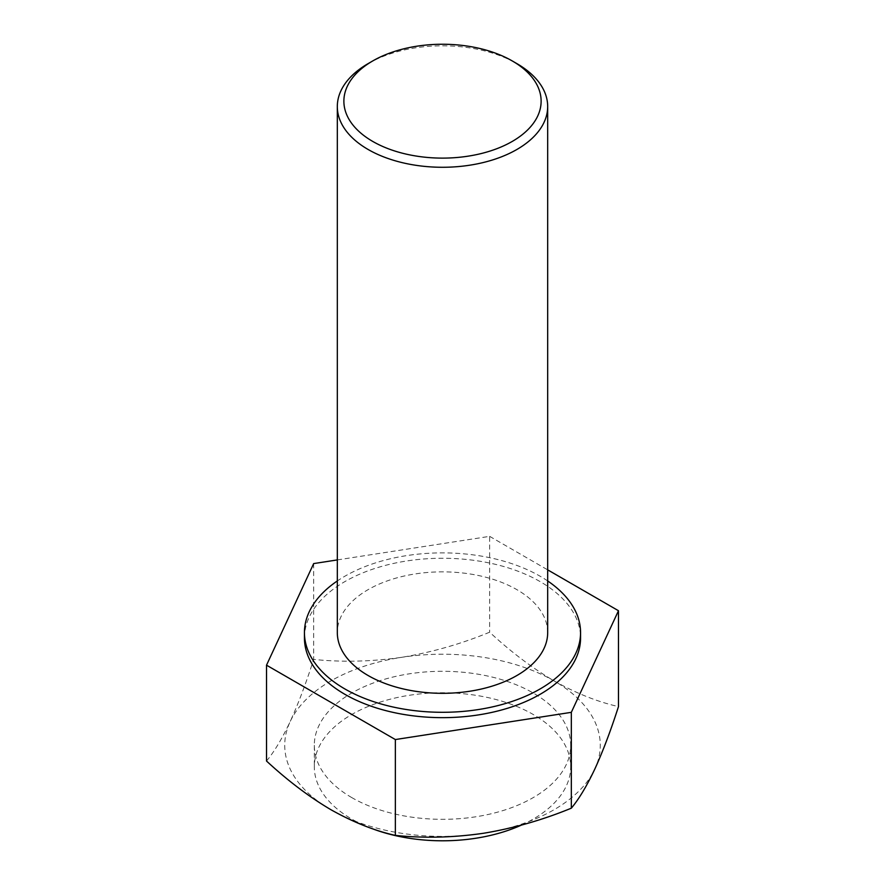<?xml version="1.0" encoding="UTF-8"?>
<svg xmlns="http://www.w3.org/2000/svg" width="885" height="885" viewBox="0 0 885 885"><rect width="100%" height="100%" fill="white"/><g stroke="black" fill="none" stroke-linecap="round" stroke-linejoin="round"><path stroke-width="0.66" stroke-dasharray="4.42 3.32" d="M266.518 761.023C274.217 751.808 282.083 738.709 290.103 721.729A157.773 91.089 180 0 1 401.668 657.323A157.773 91.089 180 0 1 554.065 680.897A157.773 91.089 180 0 1 594.897 768.888A157.773 91.089 180 0 1 483.332 833.294A157.773 91.089 180 0 1 330.935 809.72A157.773 91.089 180 0 1 290.103 721.729C298.134 704.106 306 683.331 313.677 659.425C342.406 662.356 371.733 661.648 401.668 657.323C431.67 652.367 460.997 644.003 489.648 632.2C510.778 651.78 532.25 668.02 554.065 680.897C576.146 693.309 597.618 701.871 618.482 706.584M351.854 797.639A128.192 74.008 180 0 1 314.308 745.314A128.192 74.008 180 0 1 442.5 671.295A128.192 74.008 180 0 1 570.692 745.314A128.192 74.008 180 0 1 491.562 813.691A128.192 74.008 180 0 1 351.854 797.639M368.127 63.609A105.182 60.733 180 0 1 516.873 63.609M313.677 563.579L313.677 659.425M337.318 559.917L489.648 536.354L489.648 632.2M370.76 828.117A128.192 74.008 180 0 1 351.854 819.112A128.192 74.008 180 0 1 314.308 766.786A128.192 74.008 180 0 1 442.5 692.767A128.192 74.008 180 0 1 570.692 766.786A128.192 74.008 180 0 1 521.342 825.141M489.648 536.354L547.682 569.863M304.44 637.952A138.06 79.705 180 0 1 389.666 564.32A138.06 79.705 180 0 1 540.115 581.6A138.06 79.705 180 0 1 580.56 637.952M547.682 580.958A138.06 79.705 0 0 0 540.115 576.223A138.06 79.705 0 0 0 337.318 580.958M547.682 632.587A105.182 60.733 0 0 0 516.873 589.642A105.182 60.733 0 0 0 402.244 576.478A105.182 60.733 0 0 0 337.318 632.587M314.308 745.314L314.308 766.786M570.692 745.314L570.692 766.786"/><path stroke-width="1.33" d="M516.873 63.609L512.227 60.921A98.611 56.928 180 0 1 512.227 141.445A98.611 56.928 180 0 1 372.773 141.445A98.611 56.928 180 0 1 372.773 60.921A98.611 56.928 180 0 1 512.227 60.921L516.873 63.609A105.182 60.733 180 0 1 547.682 106.554A105.182 60.733 180 0 1 442.5 167.276A105.182 60.733 180 0 1 337.318 106.554A105.182 60.733 180 0 1 368.127 63.609L372.773 60.921M547.682 569.863L618.482 610.727L618.482 706.584C610.783 730.534 602.917 751.31 594.897 768.888C586.866 785.902 579 799 571.323 808.182C542.593 819.997 513.267 828.371 483.332 833.294C453.33 837.63 424.003 838.327 395.352 835.407L395.352 739.55L266.518 665.177L266.518 761.023C287.647 780.603 309.119 796.843 330.935 809.72C353.015 822.132 374.488 830.694 395.352 835.407M618.482 610.727L571.323 712.336L571.323 808.182M571.323 712.336L395.352 739.55M266.518 665.177L313.677 563.579L337.318 559.917M521.342 825.141A128.192 74.008 180 0 1 370.76 828.117M580.56 632.587L580.56 637.952A138.06 79.705 180 0 1 442.5 717.658A138.06 79.705 180 0 1 304.44 637.952L304.44 632.587A138.06 79.705 0 0 0 389.666 706.23A138.06 79.705 0 0 0 540.115 688.95A138.06 79.705 0 0 0 580.56 632.587A138.06 79.705 0 0 0 547.682 580.958M337.318 580.958A138.06 79.705 0 0 0 304.44 632.587M337.318 106.554L337.318 632.587A105.182 60.733 0 0 0 368.127 675.532A105.182 60.733 0 0 0 482.756 688.696A105.182 60.733 0 0 0 547.682 632.587L547.682 106.554"/></g></svg>
